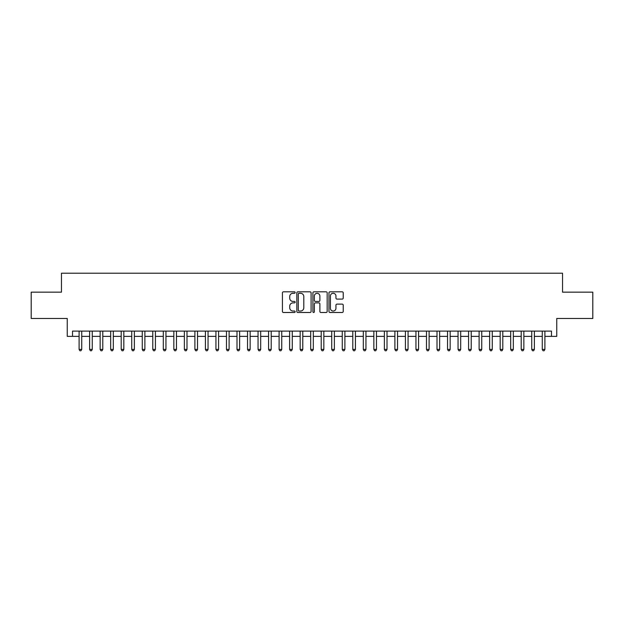 <?xml version="1.0" encoding="UTF-8"?>
<svg xmlns="http://www.w3.org/2000/svg" width="624" height="624" viewBox="0 0 624 624"><rect width="100%" height="100%" fill="white"/><g stroke="black" fill="none" stroke-linecap="round" stroke-linejoin="round"><path stroke-width="0.94" d="M295.16 292.547A0.725 0.725 0 0 0 294.434 291.821L283.46 291.821A1.03 1.03 0 0 0 282.422 292.859L282.422 311.454A1.03 1.03 0 0 0 283.46 312.491L294.434 312.491A0.725 0.725 0 0 0 295.16 311.766A0.725 0.725 0 0 0 294.434 311.041L293.015 311.041A3.307 3.307 0 0 1 289.708 307.733L289.708 306.189A3.307 3.307 0 0 1 293.015 302.882L294.434 302.882A0.725 0.725 0 0 0 295.16 302.156A0.725 0.725 0 0 0 294.434 301.431L293.015 301.431A3.307 3.307 0 0 1 289.708 298.132L289.708 296.579A3.307 3.307 0 0 1 293.015 293.272L294.434 293.272A0.725 0.725 0 0 0 295.16 292.547M342.194 299.107A1.03 1.03 0 0 0 343.231 298.077L343.231 292.859A1.03 1.03 0 0 0 342.194 291.821L330.002 291.821A1.03 1.03 0 0 0 328.973 292.859L328.973 311.454A1.03 1.03 0 0 0 330.002 312.491L342.194 312.491A1.03 1.03 0 0 0 343.231 311.454L343.231 305.152A1.03 1.03 0 0 0 342.194 304.122L336.976 304.122A1.03 1.03 0 0 0 335.946 305.152L335.946 308.279A2.761 2.761 0 0 1 333.185 311.041A2.761 2.761 0 0 1 330.416 308.279L330.416 296.033A2.761 2.761 0 0 1 333.185 293.272A2.761 2.761 0 0 1 335.946 296.033L335.946 298.077A1.03 1.03 0 0 0 336.976 299.107L342.194 299.107M72.517 336.367L72.517 331.102L551.483 331.102L551.483 336.367L556.748 336.367L556.748 318.474L592.8 318.474L592.8 292.157L562.536 292.157L562.536 273.211L61.464 273.211L61.464 292.157L31.2 292.157L31.2 318.474L67.252 318.474L67.252 336.367L79.1 336.367M311.095 292.859A1.03 1.03 0 0 0 310.066 291.821L297.866 291.821A1.03 1.03 0 0 0 296.837 292.859L296.837 311.454A1.03 1.03 0 0 0 297.866 312.491L310.066 312.491A1.03 1.03 0 0 0 311.095 311.454L311.095 292.859M313.934 291.821L326.134 291.821A1.03 1.03 0 0 1 327.163 292.859L327.163 311.454A1.03 1.03 0 0 1 326.134 312.491L320.915 312.491A1.03 1.03 0 0 1 319.878 311.454L319.878 303.911A1.03 1.03 0 0 0 318.848 302.882L315.385 302.882A1.03 1.03 0 0 0 314.348 303.911L314.348 311.766A0.725 0.725 0 0 1 313.63 312.491A0.725 0.725 0 0 1 312.905 311.766L312.905 292.859A1.03 1.03 0 0 1 313.934 291.821M81.728 336.367L89.622 336.367M92.258 336.367L100.152 336.367M102.781 336.367L110.674 336.367M113.311 336.367L121.204 336.367M123.833 336.367L131.726 336.367M134.363 336.367L142.256 336.367M144.885 336.367L152.786 336.367M155.415 336.367L163.309 336.367M165.945 336.367L173.839 336.367M176.467 336.367L184.361 336.367M186.997 336.367L194.891 336.367M197.519 336.367L205.421 336.367M208.049 336.367L215.943 336.367M218.572 336.367L226.473 336.367M229.102 336.367L236.995 336.367M239.632 336.367L247.525 336.367M250.154 336.367L258.047 336.367M260.684 336.367L268.577 336.367M271.206 336.367L279.107 336.367M281.736 336.367L289.63 336.367M292.266 336.367L300.16 336.367M302.788 336.367L310.682 336.367M313.318 336.367L321.212 336.367M323.84 336.367L331.734 336.367M334.37 336.367L342.264 336.367M344.893 336.367L352.794 336.367M355.423 336.367L363.316 336.367M365.953 336.367L373.846 336.367M376.475 336.367L384.368 336.367M387.005 336.367L394.898 336.367M397.527 336.367L405.428 336.367M408.057 336.367L415.951 336.367M418.579 336.367L426.481 336.367M429.109 336.367L437.003 336.367M439.639 336.367L447.533 336.367M450.161 336.367L458.055 336.367M460.691 336.367L468.585 336.367M471.214 336.367L479.115 336.367M481.744 336.367L489.637 336.367M492.274 336.367L500.167 336.367M502.796 336.367L510.689 336.367M513.326 336.367L521.219 336.367M523.848 336.367L531.742 336.367M534.378 336.367L542.272 336.367M544.9 336.367L551.483 336.367M299.005 293.272A0.725 0.725 0 0 0 298.28 293.998L298.28 310.323A0.725 0.725 0 0 0 299.005 311.041L300.503 311.041A3.307 3.307 0 0 0 303.81 307.733L303.81 296.579A3.307 3.307 0 0 0 300.503 293.272L299.005 293.272M319.878 296.088A2.761 2.761 0 0 0 317.117 293.327A2.761 2.761 0 0 0 314.348 296.088L314.348 300.401A1.03 1.03 0 0 0 315.385 301.431L318.848 301.431A1.03 1.03 0 0 0 319.878 300.401L319.878 296.088M81.728 331.102L81.728 349.424L79.1 349.424L79.1 331.102M81.728 349.424L80.941 350.789L79.888 350.789L79.1 349.424M92.258 331.102L92.258 349.424L89.622 349.424L89.622 331.102M92.258 349.424L91.463 350.789L90.41 350.789L89.622 349.424M102.781 331.102L102.781 349.424L100.152 349.424L100.152 331.102M102.781 349.424L101.993 350.789L100.94 350.789L100.152 349.424M113.311 331.102L113.311 349.424L110.674 349.424L110.674 331.102M113.311 349.424L112.515 350.789L111.47 350.789L110.674 349.424M123.833 331.102L123.833 349.424L121.204 349.424L121.204 331.102M123.833 349.424L123.045 350.789L121.992 350.789L121.204 349.424M134.363 331.102L134.363 349.424L131.726 349.424L131.726 331.102M134.363 349.424L133.575 350.789L132.522 350.789L131.726 349.424M144.885 331.102L144.885 349.424L142.256 349.424L142.256 331.102M144.885 349.424L144.097 350.789L143.044 350.789L142.256 349.424M155.415 331.102L155.415 349.424L152.786 349.424L152.786 331.102M155.415 349.424L154.627 350.789L153.574 350.789L152.786 349.424M165.945 331.102L165.945 349.424L163.309 349.424L163.309 331.102M165.945 349.424L165.149 350.789L164.096 350.789L163.309 349.424M176.467 331.102L176.467 349.424L173.839 349.424L173.839 331.102M176.467 349.424L175.679 350.789L174.626 350.789L173.839 349.424M186.997 331.102L186.997 349.424L184.361 349.424L184.361 331.102M186.997 349.424L186.209 350.789L185.156 350.789L184.361 349.424M197.519 331.102L197.519 349.424L194.891 349.424L194.891 331.102M197.519 349.424L196.732 350.789L195.679 350.789L194.891 349.424M208.049 331.102L208.049 349.424L205.421 349.424L205.421 331.102M208.049 349.424L207.262 350.789L206.209 350.789L205.421 349.424M218.572 331.102L218.572 349.424L215.943 349.424L215.943 331.102M218.572 349.424L217.784 350.789L216.731 350.789L215.943 349.424M229.102 331.102L229.102 349.424L226.473 349.424L226.473 331.102M229.102 349.424L228.314 350.789L227.261 350.789L226.473 349.424M239.632 331.102L239.632 349.424L236.995 349.424L236.995 331.102M239.632 349.424L238.836 350.789L237.783 350.789L236.995 349.424M250.154 331.102L250.154 349.424L247.525 349.424L247.525 331.102M250.154 349.424L249.366 350.789L248.313 350.789L247.525 349.424M260.684 331.102L260.684 349.424L258.047 349.424L258.047 331.102M260.684 349.424L259.896 350.789L258.843 350.789L258.047 349.424M271.206 331.102L271.206 349.424L268.577 349.424L268.577 331.102M271.206 349.424L270.418 350.789L269.365 350.789L268.577 349.424M281.736 331.102L281.736 349.424L279.107 349.424L279.107 331.102M281.736 349.424L280.948 350.789L279.895 350.789L279.107 349.424M292.266 331.102L292.266 349.424L289.63 349.424L289.63 331.102M292.266 349.424L291.47 350.789L290.417 350.789L289.63 349.424M302.788 331.102L302.788 349.424L300.16 349.424L300.16 331.102M302.788 349.424L302 350.789L300.947 350.789L300.16 349.424M313.318 331.102L313.318 349.424L310.682 349.424L310.682 331.102M313.318 349.424L312.523 350.789L311.477 350.789L310.682 349.424M323.84 331.102L323.84 349.424L321.212 349.424L321.212 331.102M323.84 349.424L323.053 350.789L322 350.789L321.212 349.424M334.37 331.102L334.37 349.424L331.734 349.424L331.734 331.102M334.37 349.424L333.583 350.789L332.53 350.789L331.734 349.424M344.893 331.102L344.893 349.424L342.264 349.424L342.264 331.102M344.893 349.424L344.105 350.789L343.052 350.789L342.264 349.424M355.423 331.102L355.423 349.424L352.794 349.424L352.794 331.102M355.423 349.424L354.635 350.789L353.582 350.789L352.794 349.424M365.953 331.102L365.953 349.424L363.316 349.424L363.316 331.102M365.953 349.424L365.157 350.789L364.104 350.789L363.316 349.424M376.475 331.102L376.475 349.424L373.846 349.424L373.846 331.102M376.475 349.424L375.687 350.789L374.634 350.789L373.846 349.424M387.005 331.102L387.005 349.424L384.368 349.424L384.368 331.102M387.005 349.424L386.217 350.789L385.164 350.789L384.368 349.424M397.527 331.102L397.527 349.424L394.898 349.424L394.898 331.102M397.527 349.424L396.739 350.789L395.686 350.789L394.898 349.424M408.057 331.102L408.057 349.424L405.428 349.424L405.428 331.102M408.057 349.424L407.269 350.789L406.216 350.789L405.428 349.424M418.579 331.102L418.579 349.424L415.951 349.424L415.951 331.102M418.579 349.424L417.791 350.789L416.738 350.789L415.951 349.424M429.109 331.102L429.109 349.424L426.481 349.424L426.481 331.102M429.109 349.424L428.321 350.789L427.268 350.789L426.481 349.424M439.639 331.102L439.639 349.424L437.003 349.424L437.003 331.102M439.639 349.424L438.844 350.789L437.791 350.789L437.003 349.424M450.161 331.102L450.161 349.424L447.533 349.424L447.533 331.102M450.161 349.424L449.374 350.789L448.321 350.789L447.533 349.424M460.691 331.102L460.691 349.424L458.055 349.424L458.055 331.102M460.691 349.424L459.904 350.789L458.851 350.789L458.055 349.424M471.214 331.102L471.214 349.424L468.585 349.424L468.585 331.102M471.214 349.424L470.426 350.789L469.373 350.789L468.585 349.424M481.744 331.102L481.744 349.424L479.115 349.424L479.115 331.102M481.744 349.424L480.956 350.789L479.903 350.789L479.115 349.424M492.274 331.102L492.274 349.424L489.637 349.424L489.637 331.102M492.274 349.424L491.478 350.789L490.425 350.789L489.637 349.424M502.796 331.102L502.796 349.424L500.167 349.424L500.167 331.102M502.796 349.424L502.008 350.789L500.955 350.789L500.167 349.424M513.326 331.102L513.326 349.424L510.689 349.424L510.689 331.102M513.326 349.424L512.53 350.789L511.485 350.789L510.689 349.424M523.848 331.102L523.848 349.424L521.219 349.424L521.219 331.102M523.848 349.424L523.06 350.789L522.007 350.789L521.219 349.424M534.378 331.102L534.378 349.424L531.742 349.424L531.742 331.102M534.378 349.424L533.59 350.789L532.537 350.789L531.742 349.424M544.9 331.102L544.9 349.424L542.272 349.424L542.272 331.102M544.9 349.424L544.112 350.789L543.059 350.789L542.272 349.424"/></g></svg>
